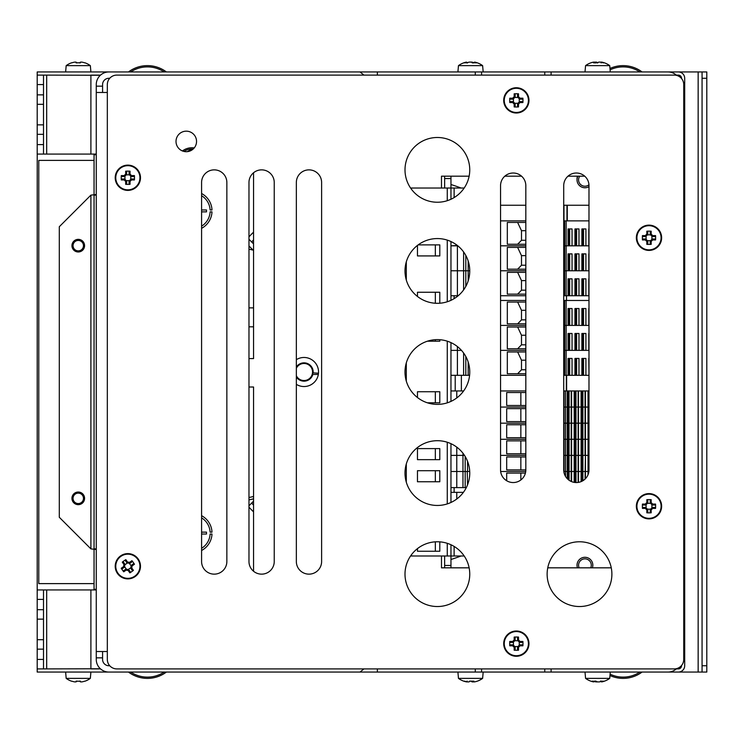 <?xml version="1.0" encoding="UTF-8"?>
<svg xmlns="http://www.w3.org/2000/svg" width="744" height="744" viewBox="0 0 744 744"><rect width="100%" height="100%" fill="white"/><g stroke="black" fill="none" stroke-linecap="round" stroke-linejoin="round"><path stroke-width="1.12" d="M96.264 549.509L90.898 548.877L59.306 517.294L59.306 226.715L90.898 195.133L96.264 194.5M94.051 589.946L94.051 589.313L96.264 589.313M94.051 549.509L94.051 589.313M96.264 548.877L94.051 548.877L94.051 195.133L96.264 195.133M96.264 154.706L94.051 154.706L94.051 194.5M94.051 154.706L94.051 154.073M43.515 94.851L37.2 94.851L37.2 104.327L43.515 104.327L43.515 75.107L100.366 75.265M100.366 668.754L43.515 668.903L43.515 639.691L37.2 639.691L37.2 649.159L43.515 649.159M43.515 144.596L37.2 144.596L37.2 154.073L43.515 154.073L43.515 124.853L37.2 124.853L37.2 134.329L43.515 134.329M37.2 144.596L37.2 134.329M43.515 104.327L43.515 124.853M37.2 94.851L37.2 84.584L43.515 84.584M43.515 75.107L37.2 75.107L37.2 84.584M37.2 124.853L37.2 104.327M37.2 589.946L37.2 599.413L43.515 599.413L43.515 589.946L37.2 589.946L37.219 154.073M43.515 609.68L37.2 609.68L37.2 619.157L43.515 619.157L43.515 599.413M43.515 619.157L43.515 639.691M43.515 659.426L37.2 659.426L37.2 668.903L43.515 668.903M37.2 659.426L37.2 649.159M37.2 639.691L37.2 619.157M37.2 609.68L37.2 599.413M43.515 589.946L96.264 589.946M43.515 154.073L90.898 154.073L90.898 75.107L100.542 75.107M96.264 154.073L90.898 154.073M676.64 75.404A12.629 12.629 0 0 0 667.954 71.945L678.37 71.945A6.315 6.315 0 0 1 684.694 78.269L684.694 111.395L683.745 111.395L684.694 111.433L684.694 665.75A6.315 6.315 0 0 1 678.37 672.065L667.954 672.065A12.629 12.629 0 0 0 676.64 668.605M108.894 664.662L108.894 665.75L109.731 665.75L108.894 665.75A6.315 6.315 0 0 1 102.579 659.426L102.579 657.845L96.264 657.845L96.264 659.426A12.629 12.629 0 0 0 108.894 672.065L37.2 672.065L37.2 668.903M90.898 589.946L90.898 668.903L100.542 668.903M676.305 668.903L678.37 668.903A3.162 3.162 0 0 0 681.532 665.75L681.532 665.508M676.305 75.107L678.37 75.107A3.162 3.162 0 0 1 681.532 78.269L681.532 78.501M475.286 75.107L475.286 71.945L37.2 71.945L37.2 75.107M684.694 632.577L683.745 632.577M684.694 632.614L683.745 632.614M201.587 193.514A19.744 19.744 0 0 1 212.003 209.975L210.106 209.975A17.847 17.847 0 0 0 201.587 195.7M201.587 226.148A17.847 17.847 0 0 0 210.106 211.873L212.003 211.873A19.744 19.744 0 0 1 201.587 228.334M201.587 209.975L206.497 209.975L206.497 211.873L201.587 211.873M201.587 548.309A17.847 17.847 0 0 0 210.106 534.034L212.003 534.034A19.744 19.744 0 0 1 201.587 550.495M201.587 515.685A19.744 19.744 0 0 1 212.003 532.137L210.106 532.137A17.847 17.847 0 0 0 201.587 517.861M201.587 532.137L206.497 532.137L206.497 534.034L201.587 534.034M248.97 387.01L253.555 387.01L253.555 571.253M253.555 172.757L253.555 358.58L248.97 358.58M441.49 188.027L441.49 176.179L469.129 176.179M504.832 176.179L521.544 176.179M567.998 176.179L584.71 176.179M469.129 567.83L441.49 567.83L441.49 555.991M611.261 567.83L547.761 567.83M679.039 667.61A6.315 6.315 0 0 1 676.445 668.782M676.445 75.228A6.315 6.315 0 0 1 679.039 76.4M577.046 179.341A7.896 7.896 0 0 1 577.484 176.179M450.966 184.521A196.621 196.621 0 0 1 461.085 188.027M461.085 555.991A196.621 196.621 0 0 1 450.966 559.488M253.555 511.872A196.621 196.621 0 0 1 248.97 507.185M248.97 236.825A196.621 196.621 0 0 1 253.555 232.137M94.051 160.388L38.781 160.388L38.781 583.621L94.051 583.621M84.825 681.123L84.825 681.123A20.339 20.339 0 0 1 81.933 681.876A20.042 14.164 -90 0 1 80.436 681.876L79.478 681.058M80.436 681.876L80.436 681.123A20.079 17.391 180 0 1 76.083 681.123L76.083 681.876L77.041 681.058M76.083 681.876A20.042 14.164 90 0 1 74.595 681.876A20.339 20.339 0 0 1 71.694 681.123L71.694 681.123M71.629 681.225A20.46 20.46 0 0 1 66.179 678.379L90.34 678.379L90.898 672.065M71.694 62.887L71.694 62.887A20.339 20.339 0 0 1 74.595 62.133A20.042 14.164 90 0 1 76.083 62.133L77.041 62.952M76.083 62.133L76.083 62.887A20.079 17.391 0 0 1 80.436 62.887L80.436 62.133L79.478 62.952M80.436 62.133A20.042 14.164 -90 0 1 81.933 62.133A20.339 20.339 0 0 1 84.825 62.887L84.825 62.887M84.89 62.784A20.46 20.46 0 0 1 90.34 65.63L66.179 65.63L65.63 71.945M444.642 176.179L444.642 188.027M464.182 188.027L450.966 188.027L450.966 178.551L444.642 178.551M450.966 176.179L450.966 178.551M450.966 567.83L450.966 555.991L412.994 555.991A9.477 6.696 -90 0 1 410.902 555.517M444.642 555.991L444.642 565.459L450.966 565.459M444.642 567.83L444.642 565.459M447.265 200.694L447.265 188.027L450.966 188.027L450.966 199.252M450.966 241.549L450.966 300.325M450.966 342.621L450.966 401.397M450.966 443.694L450.966 502.47M450.966 544.757L450.966 555.991L464.182 555.991M410.902 188.492A9.477 6.696 -90 0 1 412.994 188.027L410.576 188.027M447.265 188.027L412.994 188.027M406.298 261.888L406.298 279.977M406.298 362.96L406.298 381.049M406.298 464.033L406.298 482.121M417.458 397.529L417.458 391.744L439.797 391.744L439.797 402.802L427.391 402.802M417.458 448.595L439.797 448.595L439.797 459.653L417.458 459.653L417.458 448.595M439.797 481.759L417.458 481.759L417.458 470.71L439.797 470.71L439.797 481.759M439.797 339.72L439.797 341.208L427.391 341.208M417.458 296.456L417.458 292.252L439.797 292.252L439.797 303.217M439.797 541.865L439.797 551.248L417.458 551.248L417.458 548.626M418.165 244.878L439.797 244.878L439.797 255.927L417.458 255.927L417.458 245.408M410.576 555.991L412.994 555.991M435.333 402.802L435.333 391.744M435.333 459.653L435.333 448.595M435.333 481.759L435.333 470.71M435.333 341.208L435.333 339.692M435.333 303.245L435.333 292.252M435.333 551.248L435.333 541.837M435.333 255.927L435.333 244.878M78.26 251.983A6.315 6.315 0 0 0 83.728 242.507A6.315 6.315 0 0 0 72.791 242.507A6.315 6.315 0 0 0 78.26 251.983M78.26 250.877A5.208 5.208 0 0 1 73.749 243.065A5.208 5.208 0 0 1 82.77 243.065A5.208 5.208 0 0 1 78.26 250.877M78.26 504.665A6.315 6.315 0 0 0 83.728 495.188A6.315 6.315 0 0 0 72.791 495.188A6.315 6.315 0 0 0 78.26 504.665M78.26 503.558A5.208 5.208 0 0 1 73.749 495.736A5.208 5.208 0 0 1 82.77 495.736A5.208 5.208 0 0 1 78.26 503.558M563.72 390.953L588.988 390.953M565.505 390.953L565.505 407.061L563.72 407.061L567.254 407.061L567.254 390.953L566.398 390.953L566.63 375.32L563.72 375.32M500.554 390.953L525.822 390.953M463.633 390.953L450.966 390.953L455.207 390.953L455.207 375.32L450.966 375.32M525.822 375.32L500.554 375.32M588.988 375.32L588.811 358.422M583.529 358.422L583.529 375.32L585.9 375.32L581.892 375.32L581.892 358.422L585.9 358.422L585.9 375.32L588.811 375.32M576.609 358.422L576.609 375.32L578.971 375.32L574.963 375.32L574.963 358.422L578.971 358.422L578.971 375.32L581.892 375.32M569.681 358.422L569.681 375.32L572.052 375.32L568.044 375.32L568.044 358.422L572.052 358.422L572.052 375.32L574.963 375.32M469.585 375.32L468.181 375.32L469.585 375.32M463.4 492.342L450.966 492.342M567.849 390.953L567.849 407.061L567.254 407.061L588.988 407.061L588.616 472.952M588.616 390.953L588.616 407.061L588.104 407.061L588.104 390.953L588.076 407.061L588.076 423.169L588.616 423.169L588.104 423.169L588.076 439.286L588.616 439.286L588.104 439.286L588.076 455.393L588.616 455.393L588.104 455.393L588.076 471.501L588.616 471.501L588.104 471.501L588.076 474.635M581.148 390.953L581.148 481.61M574.229 390.953L574.229 482.372M500.554 407.061L525.822 407.061L500.554 407.061M525.822 405.489L506.683 405.489L506.683 392.534L525.822 392.534M520.856 392.534L520.856 405.489M567.3 390.953L567.3 478.736M568.602 390.953L567.849 423.169L588.104 423.169L588.02 474.774M569.048 390.953L569.048 439.286L588.02 439.286L585.426 439.286L585.426 455.393L588.02 455.393L585.426 455.393L585.426 471.501L588.02 471.501L585.426 471.501L585.426 478.718M571.215 390.953L571.215 455.393L585.426 455.393L585.063 479.08M574.768 390.953L574.768 407.061L574.173 407.061L574.173 390.953L571.578 390.953L571.578 471.501L585.063 471.501L582.896 471.501L582.896 480.726M575.521 390.953L575.521 407.061L574.768 407.061L574.768 482.456M575.977 390.953L575.977 482.549M578.135 390.953L578.135 482.428M581.696 390.953L581.696 407.061L581.092 407.061L581.092 390.953L578.497 390.953L578.497 482.372M582.45 390.953L582.45 407.061L581.696 407.061L581.696 481.368M582.896 390.953L582.896 471.501L581.092 471.501L581.092 481.628M585.063 390.953L585.063 455.393L581.092 455.393L581.092 471.501L574.173 471.501L574.173 482.363M588.104 474.551L588.02 390.953L585.426 390.953L585.426 439.286L581.092 439.286L581.092 455.393L574.173 455.393L574.173 471.501L571.578 471.501L571.578 481.61M582.45 480.987L582.45 423.169L588.02 423.169L588.02 407.061L582.45 407.061L582.45 423.169L581.092 423.169L581.092 439.286L574.229 439.286M574.229 423.169L574.173 407.061L568.602 407.061L568.602 423.169L567.254 423.169L567.254 407.061L565.505 407.061L565.505 423.169L563.72 423.169L567.849 423.169L567.849 439.286L569.048 439.286L569.048 455.393L571.215 455.393L571.215 481.461M500.554 423.169L525.822 423.169L500.554 423.169M525.822 421.597L506.683 421.597L506.683 408.642L525.822 408.642M520.856 408.642L520.856 421.597M575.521 482.521L575.521 423.169L581.092 423.169L581.092 407.061L575.521 407.061L575.521 423.169L574.256 423.169L574.173 455.393L569.048 455.393L569.048 471.501L571.215 471.501L569.048 471.501L569.048 480.224M567.3 439.286L567.254 423.169L565.505 423.169L565.505 439.286L563.72 439.286L567.849 439.286L567.849 455.393L569.048 455.393L567.849 455.393L567.849 471.501L569.048 471.501L567.849 471.501L567.849 479.257M500.554 439.286L525.822 439.286L500.554 439.286M525.822 437.704L506.683 437.704L506.683 424.75L525.822 424.75M520.856 424.75L520.856 437.704M568.602 479.899L568.602 439.286L574.173 439.286L574.173 423.169L568.602 423.169L568.602 439.286L567.337 439.286L567.337 455.393L567.849 455.393L567.254 455.393L567.337 471.501L567.849 471.501L567.254 471.501L567.337 478.764M565.505 476.393L565.505 471.501L567.254 471.501L563.822 471.501L565.505 471.501L565.505 455.393L567.254 455.393L567.254 439.286L565.505 439.286L565.505 455.393L563.72 455.393L567.254 455.393L567.254 478.68M500.554 455.393L525.822 455.393L500.554 455.393M462.963 453.236L462.963 455.393L464.498 455.393L456.769 455.393L462.963 455.393L462.963 471.501L469.715 471.501L456.769 471.501L462.963 471.501L462.963 487.608L466.311 487.608M450.966 455.393L456.769 455.393L450.966 455.393M525.822 453.812L506.683 453.812L506.683 440.857L525.822 440.857M520.856 440.857L520.856 453.812M581.148 439.286L581.185 481.591M500.647 471.501L525.72 471.501L500.647 471.501M450.966 471.501L456.769 471.501L450.966 471.501M525.822 469.92A12.629 12.629 0 0 1 513.183 482.549A12.629 12.629 0 0 1 500.554 469.92L500.554 185.656A12.629 12.629 0 0 1 513.183 173.017A12.629 12.629 0 0 1 525.822 185.656L525.822 469.92L506.683 469.92L506.683 456.965L525.822 456.965M520.856 456.965L520.856 469.92M450.966 487.608L462.963 487.608M520.856 473.082L520.856 479.954M506.683 480.745L506.683 473.082L525.413 473.082M574.229 471.501L574.256 482.382M467.223 471.501L467.548 484.837M525.822 295.731L500.554 295.731M500.554 300.464L525.822 300.464M563.72 300.464L588.988 300.464M588.988 295.731L563.72 295.731M563.72 220.875L567.263 220.875L567.263 205.242L563.72 205.242M500.554 220.875L525.822 220.875M525.822 205.242L500.554 205.242M588.988 205.242L567.263 205.242L567.263 220.875L588.988 220.875M566.147 220.875L566.147 245.827L563.72 245.827L568.044 245.827L568.044 228.929L572.052 228.929L572.052 245.827L574.963 245.827L574.963 228.929L578.971 228.929L578.971 245.827L581.892 245.827L581.892 228.929L585.9 228.929L585.9 245.827L588.811 245.827L588.811 228.929M500.554 245.827L525.822 245.827L500.554 245.827M457.402 245.492L450.966 245.827L457.402 245.827L457.402 270.779L469.752 270.779L450.966 270.779L457.402 270.779L457.402 295.731L458.202 295.731M581.892 228.929L582.329 245.827M568.044 228.929L568.481 245.827M574.963 228.929L575.41 245.827M569.234 245.827L569.234 228.929L569.234 245.827M569.681 245.827L569.681 228.929M576.163 245.827L576.163 228.929L576.163 245.827M576.609 245.827L576.609 228.929M583.082 245.827L583.082 228.929L583.082 245.827M583.529 245.827L583.529 228.929M525.822 230.696L521.498 230.696L517.619 222.447M517.619 244.246L521.498 240.275L525.822 240.275M521.498 230.696L521.498 240.275M525.822 244.246L507.315 244.246L507.315 222.447L525.822 222.447M588.988 245.827L566.147 245.827L566.147 270.779L563.72 270.779L568.044 270.779L568.044 253.881L572.052 253.881L572.052 270.779L574.963 270.779L574.963 253.881L578.971 253.881L578.971 270.779L581.892 270.779L581.892 253.881L585.9 253.881L585.9 270.779L588.811 270.779L588.811 253.881M500.554 270.779L525.822 270.779L500.554 270.779M581.892 253.881L582.329 270.779M568.044 253.881L568.481 270.779M574.963 253.881L575.41 270.779M569.234 270.779L569.234 253.881L569.234 270.779M569.681 270.779L569.681 253.881M576.163 270.779L576.163 253.881L576.163 270.779M576.609 270.779L576.609 253.881M583.082 270.779L583.082 253.881L583.082 270.779M583.529 270.779L583.529 253.881M525.822 255.648L521.498 255.648L517.619 247.399M517.619 269.198L521.498 265.227L525.822 265.227M521.498 255.648L521.498 265.227M525.822 269.198L507.315 269.198L507.315 247.399L525.822 247.399M450.966 295.731L457.402 295.731M574.963 295.731L574.963 278.833L578.971 278.833L578.971 295.731M581.892 295.731L581.892 278.833L585.9 278.833L585.9 295.731M588.811 295.731L588.811 278.833M581.892 278.833L582.329 295.731M568.044 295.731L568.044 278.833L572.052 278.833L572.052 295.731M568.044 278.833L568.481 295.731M574.963 278.833L575.41 295.731M569.234 295.731L569.234 278.833L569.234 295.731M569.681 295.731L569.681 278.833M576.163 295.731L576.163 278.833L576.163 295.731M576.609 295.731L576.609 278.833M583.082 295.731L583.082 278.833L583.082 295.731M583.529 295.731L583.529 278.833M588.988 270.779L566.147 270.779L566.147 295.731M525.822 280.609L521.498 280.609L517.619 272.36M517.619 294.15L521.498 290.179L525.822 290.179M521.498 280.609L521.498 290.179M525.822 294.15L507.315 294.15L507.315 272.36L525.822 272.36M566.147 300.464L566.147 325.416L563.72 325.416L568.044 325.416L568.044 308.518L572.052 308.518L572.052 325.416L574.963 325.416L574.963 308.518L578.971 308.518L578.971 325.416L581.892 325.416L581.892 308.518L585.9 308.518L585.9 325.416L588.811 325.416L588.811 308.518M500.554 325.416L525.822 325.416L500.554 325.416M581.892 308.518L582.329 325.416M568.044 308.518L568.481 325.416M574.963 308.518L575.41 325.416M569.234 325.416L569.234 308.518L569.234 325.416M569.681 325.416L569.681 308.518M576.163 325.416L576.163 308.518L576.163 325.416M576.609 325.416L576.609 308.518M583.082 325.416L583.082 308.518L583.082 325.416M583.529 325.416L583.529 308.518M525.822 310.294L521.498 310.294L517.619 302.045M517.619 323.835L521.498 319.864L525.822 319.864M521.498 310.294L521.498 319.864M525.822 323.835L507.315 323.835L507.315 302.045L525.822 302.045M588.988 325.416L566.147 325.416L566.147 350.368L563.72 350.368L568.044 350.368L568.044 333.47L572.052 333.47L572.052 350.368L574.963 350.368L574.963 333.47L578.971 333.47L578.971 350.368L581.892 350.368L581.892 333.47L585.9 333.47L585.9 350.368L588.811 350.368L588.811 333.47M500.554 350.368L525.822 350.368L500.554 350.368M457.402 346.565L457.402 350.368L461.466 350.368L450.966 350.368L457.402 350.368L457.402 375.32L467.864 375.32M581.892 333.47L582.329 350.368M568.044 333.47L568.481 350.368M574.963 333.47L575.41 350.368M569.234 350.368L569.234 333.47L569.234 350.368M569.681 350.368L569.681 333.47M576.163 350.368L576.163 333.47L576.163 350.368M576.609 350.368L576.609 333.47M583.082 350.368L583.082 333.47L583.082 350.368M583.529 350.368L583.529 333.47M525.822 335.246L521.498 335.246L517.619 326.997M517.619 348.787L521.498 344.816L525.822 344.816M521.498 335.246L521.498 344.816M525.822 348.787L507.315 348.787L507.315 326.997L525.822 326.997M566.63 390.953L566.63 375.32L568.044 375.32M455.207 375.32L457.402 375.32M581.892 358.422L582.329 375.32M568.044 358.422L568.481 375.32M574.963 358.422L575.41 375.32M569.234 375.32L569.234 358.422L569.234 375.32M576.163 375.32L576.163 358.422L576.163 375.32M583.082 375.32L583.082 358.422L583.082 375.32M588.988 350.368L566.147 350.368L566.147 375.32M525.822 360.198L521.498 360.198L517.619 351.949M517.619 373.739L521.498 369.768L525.822 369.768M521.498 360.198L521.498 369.768M525.822 373.739L507.315 373.739L507.315 351.949L525.822 351.949M182.438 150.958A15.791 15.791 0 0 1 194.24 147.917M183.945 151.432A14.527 14.527 0 0 1 191.859 149.014M192.073 149.014A14.527 14.527 0 0 1 193.152 149.06M187.302 151.646L191.971 148.958L192.752 149.405M359.994 71.945L363.946 75.107M377.366 668.903L377.366 672.065L359.994 672.065L363.946 668.903M551.09 668.903L551.09 672.065L475.286 672.065L475.286 668.903M109.731 78.269L108.894 78.269L109.731 78.269M108.894 672.065L359.994 672.065M108.894 79.348L108.894 78.269A6.315 6.315 0 0 0 102.579 84.584L102.579 92.479M102.579 651.53L102.579 657.845M108.894 71.945A12.629 12.629 0 0 0 96.264 84.584L96.264 86.165L102.579 86.165M107.322 651.53L96.264 651.53L96.264 92.479L107.322 92.479M96.264 657.845L96.264 651.53M96.264 92.479L96.264 86.165M475.286 71.945L551.09 71.945L551.09 75.107M667.954 71.945L551.09 71.945M377.366 75.107L377.366 71.945M551.09 672.065L667.954 672.065M544.766 668.903L544.766 672.065L481.601 672.065L481.601 668.903M377.366 672.065L475.286 672.065M544.766 71.945L544.766 75.107M481.601 75.107L481.601 71.945M186.279 131.167A10.267 10.267 0 0 1 195.17 146.568A10.267 10.267 0 0 1 177.388 146.568A10.267 10.267 0 0 1 186.279 131.167M226.855 182.494L226.855 561.515A12.629 12.629 0 0 1 214.226 574.145A12.629 12.629 0 0 1 201.587 561.515L201.587 182.494A12.629 12.629 0 0 1 214.226 169.865A12.629 12.629 0 0 1 226.855 182.494M248.97 561.515L248.97 182.494A12.629 12.629 0 0 1 261.6 169.865A12.629 12.629 0 0 1 274.238 182.494L274.238 561.515A12.629 12.629 0 0 1 261.6 574.145A12.629 12.629 0 0 1 248.97 561.515M296.344 561.515L296.344 182.494A12.629 12.629 0 0 1 308.983 169.865A12.629 12.629 0 0 1 321.613 182.494L321.613 561.515A12.629 12.629 0 0 1 308.983 574.145A12.629 12.629 0 0 1 296.344 561.515M107.322 84.584A9.477 9.477 0 0 1 116.789 75.107L674.269 75.107A9.477 9.477 0 0 1 683.745 84.584L683.745 659.426A9.477 9.477 0 0 1 674.269 668.903L116.789 668.903A9.477 9.477 0 0 1 107.322 659.426L107.322 84.584M563.72 185.656A12.629 12.629 0 0 1 576.358 173.017A12.629 12.629 0 0 1 588.988 185.656L588.988 469.92A12.629 12.629 0 0 1 576.358 482.549A12.629 12.629 0 0 1 563.72 469.92L563.72 185.656M579.511 541.771A32.373 32.373 0 0 1 607.55 590.336A32.373 32.373 0 0 1 551.471 590.336A32.373 32.373 0 0 1 579.511 541.771M437.379 137.491A32.373 32.373 0 0 1 465.418 186.047A32.373 32.373 0 0 1 409.339 186.047A32.373 32.373 0 0 1 437.379 137.491M437.379 238.564A32.373 32.373 0 0 1 465.418 287.119A32.373 32.373 0 0 1 409.339 287.119A32.373 32.373 0 0 1 437.379 238.564M437.379 339.627A32.373 32.373 0 0 1 465.418 388.191A32.373 32.373 0 0 1 409.339 388.191A32.373 32.373 0 0 1 437.379 339.627M437.379 440.699A32.373 32.373 0 0 1 465.418 489.264A32.373 32.373 0 0 1 409.339 489.264A32.373 32.373 0 0 1 437.379 440.699M437.379 541.771A32.373 32.373 0 0 1 465.418 590.336A32.373 32.373 0 0 1 409.339 590.336A32.373 32.373 0 0 1 437.379 541.771M124.564 178.969L121.737 178.969L121.281 179.936L124.183 179.936L124.573 178.978L126.638 181.043L125.671 181.424L125.671 184.326A20.079 10.035 0 0 0 130.023 184.326L129.056 183.87L129.056 181.043M124.183 179.936L125.671 181.424M126.638 181.043L126.638 183.87L125.671 184.326M130.023 184.326L130.023 181.424L129.075 181.034L131.121 178.978L131.521 179.936L134.422 179.936A20.079 10.035 -90 0 0 134.422 175.584L133.967 176.551L131.139 176.551M130.023 181.424L131.521 179.936M131.139 178.969L133.967 178.969L134.422 179.936M134.422 175.584L131.521 175.584L131.121 176.533L129.075 174.487L130.023 174.087L130.023 171.185A20.079 10.035 180 0 0 125.671 171.185L126.638 171.641L126.638 174.468L125.671 174.087L124.183 175.584L124.573 176.533L126.629 174.487M131.521 175.584L130.023 174.087M129.056 174.468L129.056 171.641L130.023 171.185M125.671 171.185L125.671 174.087M124.564 176.551L121.737 176.551L121.281 175.584A20.079 10.035 90 0 0 121.281 179.936M124.183 175.584L121.281 175.584M127.847 165.68A12.081 12.081 0 0 1 131.651 189.227A12.081 12.081 0 0 1 115.925 179.685A12.081 12.081 0 0 1 127.847 165.68M124.945 176.17L124.945 179.351M126.257 180.662L129.437 180.662M130.758 179.351L130.758 176.17M129.437 174.849L126.257 174.849M127.847 165.122A12.629 12.629 0 0 1 138.793 184.075A12.629 12.629 0 0 1 116.91 184.075A12.629 12.629 0 0 1 127.847 165.122M513.053 101.584L510.226 101.584L509.77 102.551L512.672 102.551L513.072 101.593L515.136 103.658L514.169 104.048L514.169 106.941A20.079 10.035 0 0 0 518.521 106.941L517.554 106.494L517.554 103.658L518.521 104.048L520.01 102.551L519.619 101.593L517.564 103.649M512.672 102.551L514.169 104.048M515.136 103.658L515.136 106.494L514.169 106.941M518.521 106.941L518.521 104.048M519.619 101.593L522.455 101.584L522.911 102.551A20.079 10.035 -90 0 0 522.911 98.199L522.455 99.166L519.628 99.166M520.01 102.551L522.911 102.551M522.911 98.199L520.01 98.199L519.619 99.157L517.564 97.101L518.521 96.711L518.521 93.809A20.079 10.035 180 0 0 514.169 93.809L515.136 94.255L515.136 97.092L514.169 96.711L512.672 98.199L513.072 99.157L515.118 97.101M520.01 98.199L518.521 96.711M517.554 97.092L517.554 94.255L518.521 93.809M514.169 93.809L514.169 96.711M513.053 99.166L510.226 99.166L509.77 98.199A20.079 10.035 90 0 0 509.77 102.551M512.672 98.199L509.77 98.199M516.345 88.294A12.081 12.081 0 0 1 520.14 111.842A12.081 12.081 0 0 1 504.413 102.3A12.081 12.081 0 0 1 516.345 88.294M513.434 98.785L513.434 101.965M514.755 103.286L517.936 103.286M519.247 101.965L519.247 98.785M517.936 97.473L514.755 97.473M516.345 87.745A12.629 12.629 0 0 1 527.282 106.69A12.629 12.629 0 0 1 505.399 106.69A12.629 12.629 0 0 1 516.345 87.745M513.053 644.843L510.226 644.843L509.77 645.811L512.672 645.811L513.072 644.853L515.136 646.927L514.169 647.308L514.169 650.2A20.079 10.035 0 0 0 518.521 650.2L517.554 649.754L517.554 646.927L518.521 647.308L520.01 645.811L519.619 644.853L517.564 646.908M512.672 645.811L514.169 647.308M515.136 646.927L515.136 649.754L514.169 650.2M518.521 650.2L518.521 647.308M519.619 644.853L522.455 644.843L522.911 645.811A20.079 10.035 -90 0 0 522.911 641.458L522.455 642.425L519.628 642.425M520.01 645.811L522.911 645.811M522.911 641.458L520.01 641.458L519.619 642.416L517.554 640.351L518.521 639.97L518.521 637.069A20.079 10.035 180 0 0 514.169 637.069L515.136 637.524L515.136 640.351L514.169 639.97L512.672 641.458L513.072 642.416L515.118 640.361M520.01 641.458L518.521 639.97M517.554 640.351L517.554 637.524L518.521 637.069M514.169 637.069L514.169 639.97M513.053 642.425L510.226 642.425L509.77 641.458A20.079 10.035 90 0 0 509.77 645.811M512.672 641.458L509.77 641.458M516.345 631.554A12.081 12.081 0 0 1 520.14 655.101A12.081 12.081 0 0 1 504.413 645.559A12.081 12.081 0 0 1 516.345 631.554M513.434 642.044L513.434 645.225M514.755 646.545L517.936 646.545M519.247 645.225L519.247 642.044M517.936 640.733L514.755 640.733M516.345 631.005A12.629 12.629 0 0 1 527.282 649.949A12.629 12.629 0 0 1 505.399 649.949A12.629 12.629 0 0 1 516.345 631.005M645.718 238.982L642.881 238.982L642.435 239.949L645.327 239.949L645.727 238.991L647.792 241.056L646.824 241.437L646.824 244.339A20.079 10.035 0 0 0 651.177 244.339L650.21 243.883L650.21 241.056L651.177 241.437L652.665 239.949L652.274 238.991L650.219 241.047M645.327 239.949L646.824 241.437M647.792 241.056L647.792 243.883L646.824 244.339M651.177 244.339L651.177 241.437M652.283 238.982L655.12 238.982L655.566 239.949A20.079 10.035 -90 0 0 655.566 235.597L655.12 236.555L652.283 236.555M652.665 239.949L655.566 239.949M655.566 235.597L652.665 235.597L652.274 236.546L650.21 234.481L651.177 234.1L651.177 231.198A20.079 10.035 180 0 0 646.824 231.198L647.792 231.654L647.792 234.481L646.824 234.1L645.327 235.597L645.727 236.546L647.782 234.49M652.665 235.597L651.177 234.1M650.21 234.481L650.21 231.654L651.177 231.198M646.824 231.198L646.824 234.1M645.718 236.555L642.881 236.555L642.435 235.597A20.079 10.035 90 0 0 642.435 239.949M645.327 235.597L642.435 235.597M649.001 225.692A12.081 12.081 0 0 1 652.795 249.24A12.081 12.081 0 0 1 637.069 239.689A12.081 12.081 0 0 1 649.001 225.692M646.09 236.183L646.09 239.363M647.41 240.675L650.591 240.675M651.902 239.363L651.902 236.183M650.591 234.862L647.41 234.862M649.001 225.134A12.629 12.629 0 0 1 659.937 244.088A12.629 12.629 0 0 1 638.054 244.088A12.629 12.629 0 0 1 649.001 225.134M645.718 507.454L642.881 507.454L642.435 508.412L645.327 508.412L645.718 507.454L647.792 509.528L646.824 509.91L646.824 512.811A20.079 10.035 0 0 0 651.177 512.811L650.21 512.356L650.21 509.528M645.327 508.412L646.824 509.91M647.792 509.528L647.792 512.356L646.824 512.811M651.177 512.811L651.177 509.91L650.219 509.519L652.283 507.454L652.665 508.412L655.566 508.412A20.079 10.035 -90 0 0 655.566 504.069L655.12 505.027L652.283 505.027M651.177 509.91L652.665 508.412M652.283 507.454L655.12 507.454L655.566 508.412M655.566 504.069L652.665 504.069L652.274 505.018L650.21 502.953L651.177 502.572L651.177 499.67A20.079 10.035 180 0 0 646.824 499.67L647.792 500.126L647.792 502.953L646.824 502.572L645.327 504.069L645.727 505.018L647.782 502.963M652.665 504.069L651.177 502.572M650.21 502.953L650.21 500.126L651.177 499.67M646.824 499.67L646.824 502.572M645.718 505.027L642.881 505.027L642.435 504.069A20.079 10.035 90 0 0 642.435 508.412M645.327 504.069L642.435 504.069M649.001 494.156A12.081 12.081 0 0 1 652.795 517.712A12.081 12.081 0 0 1 637.069 508.161A12.081 12.081 0 0 1 649.001 494.156M646.09 504.646L646.09 507.836M647.41 509.147L650.591 509.147M651.902 507.836L651.902 504.646M650.591 503.335L647.41 503.335M649.001 493.607A12.629 12.629 0 0 1 659.937 512.56A12.629 12.629 0 0 1 638.054 512.56A12.629 12.629 0 0 1 649.001 493.607M706.8 78.269L706.8 71.945L702.066 71.945L702.066 78.269L706.8 78.269L706.8 665.75L702.066 665.75L702.066 78.269M702.066 665.75L702.066 672.065L706.8 672.065L706.8 665.75M702.066 672.065L678.37 672.065M702.066 71.945L678.37 71.945M248.97 505.771L253.555 501.177M253.555 243.874L248.97 239.28M253.555 239.94A191.878 191.878 0 0 0 251.649 241.967M251.649 503.084A191.878 191.878 0 0 0 253.555 505.111M253.555 307.867L248.97 307.867M248.97 326.821L253.555 326.821M248.97 249.212A125.95 98.682 -154.3 0 1 253.555 250.217M253.555 496.471A137.556 107.768 154.3 0 1 248.97 497.541M253.555 498.843A137.556 107.768 154.3 0 1 248.97 499.884M312.508 372.837A8.528 8.528 0 0 0 296.344 368.28A8.528 8.528 0 0 1 312.545 371.74A8.528 8.528 0 0 0 296.344 368.28A8.528 8.528 0 0 1 312.508 372.837L318.497 373.2L318.339 374.464L312.843 374.464L312.285 374.093L313.159 372.642M296.344 375.729A8.528 8.528 0 0 0 312.489 373.004A8.528 8.528 0 0 1 296.344 375.729A8.528 8.528 0 0 0 312.285 374.093A8.528 8.528 0 0 1 296.344 375.729M318.339 374.464A14.527 14.527 0 0 1 296.344 384.341M296.344 359.668A14.527 14.527 0 0 1 318.497 373.2M592.373 567.83A7.896 7.896 0 0 0 584.933 557.293A7.896 7.896 0 0 0 577.484 567.83M579.158 567.83A6.343 6.343 0 0 1 584.933 558.846A6.343 6.343 0 0 1 590.699 567.83M577.939 176.179A7.896 7.896 0 0 0 588.988 186.632M588.96 184.763A6.343 6.343 0 0 1 579.762 176.179M128.48 672.065A31.583 31.583 0 0 0 166.386 672.065M164.192 672.065A30.318 30.318 0 0 1 130.674 672.065M609.978 675.524A31.583 31.583 0 0 0 642.053 672.065M639.859 672.065A30.318 30.318 0 0 1 610.099 674.185M166.386 71.945A31.583 31.583 0 0 0 128.48 71.945M130.674 71.945A30.318 30.318 0 0 1 164.192 71.945M642.053 71.945A31.583 31.583 0 0 0 609.978 68.485M610.099 69.824A30.318 30.318 0 0 1 639.859 71.945M124.964 564.268L123.327 561.962L122.276 562.148L123.95 564.51L124.964 564.287L124.471 567.151L123.597 566.593L121.225 568.267A20.079 10.035 54.7 0 0 123.746 571.82L123.55 570.769L125.866 569.141L126.108 570.146L128.191 570.509L128.74 569.634L125.876 569.141M123.95 564.51L123.597 566.593M124.462 567.161L122.156 568.797L121.225 568.267M123.746 571.82L126.108 570.146M128.74 569.634L130.395 571.941L129.865 572.871A20.079 10.035 -35.3 0 0 133.418 570.36L132.367 570.546L130.73 568.239M128.191 570.509L129.865 572.871M133.418 570.36L131.744 567.988L130.739 568.221L131.232 565.347L132.097 565.914L134.469 564.24A20.079 10.035 -125.3 0 0 131.958 560.688L132.144 561.729L129.837 563.366L129.586 562.362L127.503 561.999L126.954 562.873L129.819 563.366M131.744 567.988L132.097 565.914M131.232 565.347L133.539 563.71L134.469 564.24M131.958 560.688L129.586 562.362M126.954 562.873L125.308 560.558L125.829 559.637A20.079 10.035 144.7 0 0 122.276 562.148M127.503 561.999L125.829 559.637M137.714 559.274A12.081 12.081 0 0 1 120.677 575.977A12.081 12.081 0 0 1 119.393 557.628A12.081 12.081 0 0 1 137.714 559.274M127.466 562.957L124.871 564.798M124.555 566.63L126.396 569.225M128.228 569.541L130.823 567.709M131.139 565.877L129.298 563.273M138.161 558.958A12.629 12.629 0 0 1 129.01 578.832A12.629 12.629 0 0 1 116.371 560.967A12.629 12.629 0 0 1 138.161 558.958M601.059 681.058L601.905 681.876A20.042 4.139 -90 0 1 601.868 681.885A20.042 4.139 -90 0 1 601.468 681.876L600.455 681.058M601.905 681.876A20.339 17.047 -90 0 0 604.342 681.123A20.079 9.486 -124.5 0 1 601.961 681.123A20.339 17.047 90 0 1 599.534 681.876A20.042 19.604 -90 0 1 597.469 681.876A20.339 11.095 -90 0 1 595.888 681.123A20.079 14.573 136.6 0 1 592.243 681.123A20.339 11.095 90 0 0 593.824 681.876L594.837 681.058M594.307 681.485A20.339 17.047 -90 0 0 595.758 681.876L595.572 681.058M595.758 681.876A20.042 19.604 90 0 0 597.646 681.885M593.424 681.885A20.46 20.46 0 0 1 585.565 678.379L609.727 678.379L610.285 672.065M472.003 681.876L471.138 681.058L472.003 681.876A20.042 16.545 -90 0 0 473.519 681.895M477.099 681.225A20.079 3.209 -120.4 0 0 477.267 681.188A20.079 3.209 -120.4 0 0 477.406 681.123A20.339 19.995 -90 0 1 474.551 681.876A20.042 11.309 -90 0 1 473.361 681.876L472.347 681.058M473.361 681.876A20.339 3.757 -90 0 0 473.9 681.123A20.079 17.093 -162.2 0 1 469.622 681.123A20.339 3.757 90 0 1 469.083 681.876L469.948 681.058L469.083 681.876A20.042 16.545 90 0 1 467.344 681.876A20.339 19.995 -90 0 1 464.488 681.123A20.079 3.209 120.4 0 1 463.819 681.188A20.079 3.209 120.4 0 1 463.689 681.123M463.986 681.225A20.339 19.995 90 0 0 466.534 681.876L467.102 681.058M466.534 681.876A20.042 11.309 90 0 0 467.576 681.895M469.78 681.216A20.079 17.093 162.2 0 0 470.543 681.188M463.819 681.188A20.46 20.46 0 0 1 458.462 678.379L482.624 678.379L483.181 672.065M467.52 62.952L466.534 62.133A20.042 1.934 90 0 0 466.395 62.105A20.042 1.934 90 0 0 466.33 62.133A20.339 15.708 90 0 0 464.089 62.887A20.079 11.058 53.2 0 1 466.86 62.887A20.339 15.708 -90 0 1 469.092 62.133A20.042 19.939 90 0 1 471.194 62.133A20.339 12.927 90 0 1 473.045 62.887A20.079 13.429 -47.8 0 1 476.402 62.887A20.339 12.927 -90 0 0 474.56 62.133L473.565 62.952M473.844 62.729A20.339 15.708 90 0 0 471.994 62.133L472.301 62.952M471.994 62.133A20.042 19.939 -90 0 0 470.543 62.105M466.33 62.133L467.241 62.952M474.7 62.105A20.46 20.46 0 0 1 482.624 65.63L458.462 65.63L457.913 71.945M597.395 62.701L597.572 62.877A20.339 6.185 90 0 0 597.395 62.701A20.339 6.185 90 0 0 596.688 62.133L597.479 62.952M596.688 62.133A20.042 17.8 90 0 0 594.809 62.133L594.902 62.952M590.773 62.877A20.079 5.282 58.8 0 0 590.745 62.887A20.339 19.381 90 0 1 593.489 62.133A20.042 9.188 90 0 1 594.456 62.133L595.488 62.952M594.456 62.133A20.339 6.185 90 0 0 593.582 62.887A20.079 16.563 27.8 0 1 597.72 62.887A20.339 6.185 -90 0 1 597.906 62.701A20.339 6.185 -90 0 1 598.604 62.133A20.042 17.8 -90 0 1 600.482 62.133A20.339 19.381 90 0 1 603.245 62.887A20.079 5.282 -58.8 0 1 604.547 62.887A20.339 19.381 -90 0 0 601.803 62.133L601.143 62.952M601.803 62.133A20.042 9.188 -90 0 0 600.836 62.133L600.761 62.189M604.547 62.887A20.079 5.282 -58.8 0 1 604.565 62.887A20.46 20.46 0 0 1 609.727 65.63L585.565 65.63L585.016 71.945M590.745 62.887A20.079 5.282 58.8 0 0 590.727 62.887A20.46 20.46 0 0 0 585.565 65.63M90.898 548.877L90.898 195.133M46.677 589.946L46.677 668.903M46.677 75.107L46.677 154.073M447.265 555.991L447.265 543.315M447.265 503.911L447.265 442.243M447.265 402.839L447.265 341.18M447.265 301.766L447.265 240.107M454.119 555.991L454.119 546.44M454.119 492.342L454.119 487.608M454.119 298.642L454.119 295.731M454.119 197.569L454.119 188.027M566.342 375.32L566.342 390.953M461.373 375.32L461.373 390.953M456.769 492.342L456.769 499.01M462.963 492.342L462.963 492.919M564.026 390.953L564.026 472.7M456.769 390.953L456.769 397.938M462.963 390.953L462.963 391.846M456.769 447.144L456.769 487.608M465.177 456.481L465.177 487.608M566.5 295.731L566.5 300.464M563.971 205.242L563.971 220.875M566.975 205.242L566.975 220.875M564.668 220.875L564.668 295.731M463.605 251.946L463.605 289.918M465.809 255.452L465.809 286.421M564.668 300.464L564.668 375.32M463.605 353.019L463.605 375.32M465.809 356.525L465.809 375.32M698.151 672.065L698.151 71.945M313.103 373.2A9.161 9.161 0 0 0 296.344 367.006M296.344 377.013A9.161 9.161 0 0 0 312.843 374.464M84.89 681.225A20.46 20.46 0 0 0 90.34 678.379M66.179 678.379L65.63 672.065M71.629 62.784A20.46 20.46 0 0 0 66.179 65.63M90.34 65.63L90.898 71.945M567.337 390.953L567.337 439.286M574.256 390.953L574.256 423.169M581.185 390.953L581.185 439.286M574.256 439.286L574.256 471.501M467.548 461.317L467.548 471.501M468.181 260.958L468.181 280.907M468.181 362.03L468.181 375.32M253.09 250.105L248.97 245.985M251.825 248.84L251.1 249.659M601.868 681.885A20.46 20.46 0 0 0 609.727 678.379M585.565 678.379L585.016 672.065M477.267 681.188A20.46 20.46 0 0 0 482.624 678.379M458.462 678.379L457.913 672.065M466.395 62.105A20.46 20.46 0 0 0 458.462 65.63M482.624 65.63L483.181 71.945M609.727 65.63L610.285 71.945"/></g></svg>

